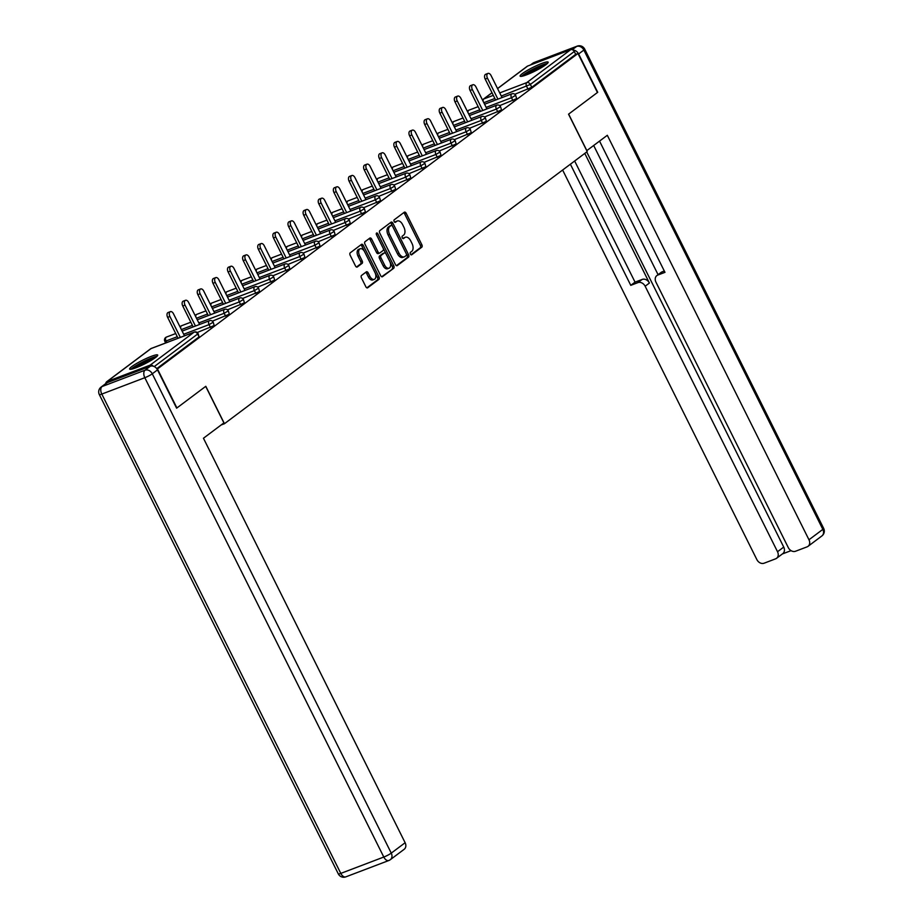 <?xml version="1.0" encoding="UTF-8"?>
<svg xmlns="http://www.w3.org/2000/svg" width="923" height="923" viewBox="0 0 923 923"><rect width="100%" height="100%" fill="white"/><g stroke="black" fill="none" stroke-linecap="round" stroke-linejoin="round"><path stroke-width="1.38" d="M410.389 254.067A1.385 0.808 69.2 0 0 411.543 254.852A1.385 0.808 69.2 0 0 411.67 254.794L421.776 247.202A1.973 1.154 69.2 0 0 421.857 244.745L406.155 213.259A1.973 1.154 69.2 0 0 404.505 212.128A1.973 1.154 69.2 0 0 404.332 212.221L394.225 219.812A1.385 0.808 69.2 0 0 394.167 221.532A1.385 0.808 69.2 0 0 395.321 222.328A1.385 0.808 69.2 0 0 395.448 222.258L396.752 221.278A6.311 3.715 69.2 0 1 397.305 220.978A6.311 3.715 69.2 0 1 402.59 224.589L403.893 227.208A6.311 3.715 69.2 0 1 403.639 235.1L402.336 236.08A1.385 0.808 69.2 0 0 402.278 237.799A1.385 0.808 69.2 0 0 403.432 238.596A1.385 0.808 69.2 0 0 403.559 238.526L404.862 237.546A6.311 3.715 69.2 0 1 405.416 237.246A6.311 3.715 69.2 0 1 410.7 240.857L412.004 243.476A6.311 3.715 69.2 0 1 411.75 251.356L410.447 252.337A1.385 0.808 69.2 0 0 410.389 254.067M155.514 357.547A15.668 2.111 -26.5 0 0 157.695 355.067A15.668 2.111 -26.5 0 0 147.149 358.078A15.668 2.111 -26.5 0 0 131.816 366.569A15.668 2.111 -26.5 0 0 129.635 369.05A15.668 2.111 -26.5 0 0 140.181 366.039A15.668 2.111 -26.5 0 0 155.514 357.547M545.989 64.633A15.668 2.111 -26.5 0 0 548.158 62.153A15.668 2.111 -26.5 0 0 537.613 65.164A15.668 2.111 -26.5 0 0 522.28 73.644A15.668 2.111 -26.5 0 0 520.111 76.136A15.668 2.111 -26.5 0 0 530.656 73.125A15.668 2.111 -26.5 0 0 545.989 64.633M361.528 275.458A1.973 1.154 69.2 0 0 361.458 277.915L365.854 286.753A1.973 1.154 69.2 0 0 367.516 287.884A1.973 1.154 69.2 0 0 367.677 287.791L378.915 279.369A1.973 1.154 69.2 0 0 378.984 276.9L363.293 245.414A1.973 1.154 69.2 0 0 361.643 244.283A1.973 1.154 69.2 0 0 361.47 244.387L350.244 252.81A1.973 1.154 69.2 0 0 350.163 255.267L355.482 265.939A1.973 1.154 69.2 0 0 357.132 267.07A1.973 1.154 69.2 0 0 357.305 266.978L362.104 263.367A1.973 1.154 69.2 0 0 362.185 260.909L359.555 255.613A5.273 3.104 69.2 0 1 360.224 248.772A5.273 3.104 69.2 0 1 364.643 251.794L374.98 272.527A5.273 3.104 69.2 0 1 374.3 279.357A5.273 3.104 69.2 0 1 369.881 276.335L368.162 272.885A1.973 1.154 69.2 0 0 366.512 271.754A1.973 1.154 69.2 0 0 366.339 271.847L361.528 275.458M577.971 53.488L597.435 92.508L568.545 114.175L587.201 151.591L224.451 423.715L205.794 386.299L176.904 407.966L157.452 368.946L577.971 53.488L575.698 54.353L574.279 51.503L530.356 84.443L531.786 87.293L575.698 54.353M395.448 264.555A1.973 1.154 69.2 0 0 397.098 265.686A1.973 1.154 69.2 0 0 397.271 265.582L408.497 257.159A1.973 1.154 69.2 0 0 408.577 254.702L392.886 223.216A1.973 1.154 69.2 0 0 391.237 222.085A1.973 1.154 69.2 0 0 391.064 222.189L379.838 230.612A1.973 1.154 69.2 0 0 379.757 233.069L395.448 264.555M393.706 268.258L382.48 276.692A1.973 1.154 69.2 0 1 382.307 276.785A1.973 1.154 69.2 0 1 380.657 275.654L364.954 244.168A1.973 1.154 69.2 0 1 365.035 241.711L369.846 238.099A1.973 1.154 69.2 0 1 370.008 238.007A1.973 1.154 69.2 0 1 371.669 239.138L378.026 251.91A1.973 1.154 69.2 0 0 379.688 253.029A1.973 1.154 69.2 0 0 379.849 252.937L383.045 250.548A1.973 1.154 69.2 0 0 383.126 248.091L376.492 234.788A1.385 0.808 69.2 0 1 376.665 233A1.385 0.808 69.2 0 1 377.83 233.796L393.786 265.801A1.973 1.154 69.2 0 1 393.706 268.258L381.661 276.738M221.139 424.972L224.451 423.715M497.543 88.539L527.183 66.306A3.011 2.4 53.1 0 1 527.656 66.052L570.656 49.692A3.011 2.4 53.1 0 1 574.279 51.503M153.241 366.189A3.011 2.4 -126.9 0 0 150.137 365.15L107.137 381.511A3.011 2.4 -126.9 0 0 106.664 381.764A3.011 2.4 -126.9 0 0 105.833 383.518M150.137 365.15L194.049 332.211A3.011 2.4 -126.9 0 1 197.66 334.022L198.087 333.538L199.08 336.872L197.66 334.022L154.256 366.581M156.737 368.635L199.08 336.872M531.786 87.293L514.815 94.284M210.479 327.48L209.048 324.631L213.201 322.196L214.205 325.519L197.245 332.511M225.593 316.139L224.174 313.289L228.327 310.855L229.331 314.178L212.371 321.169M240.718 304.798L239.299 301.948L243.453 299.502L244.457 302.836L227.485 309.828M255.844 293.445L254.425 290.595L258.567 288.161L259.571 291.495L242.611 298.475M270.97 282.103L269.539 279.254L273.693 276.819L274.696 280.142L257.736 287.134M286.084 270.762L284.665 267.912L288.818 265.478L289.822 268.801L272.862 275.792M301.21 259.421L299.79 256.559L303.944 254.125L304.948 257.459L287.976 264.451M316.335 248.068L314.916 245.218L319.058 242.784L320.062 246.118L303.102 253.098M331.449 236.726L330.03 233.877L334.184 231.442L335.187 234.765L318.227 241.757M346.575 225.385L345.156 222.535L349.309 220.101L350.313 223.424L333.353 230.415M361.701 214.044L360.282 211.182L364.435 208.748L365.439 212.082L348.467 219.074M376.826 202.691L375.396 199.841L379.549 197.407L380.553 200.741L363.593 207.721M391.94 191.349L390.521 188.5L394.675 186.065L395.679 189.388L378.718 196.38M407.066 180.008L405.647 177.158L409.8 174.724L410.804 178.047L393.844 185.038M422.192 168.655L420.773 165.805L424.915 163.371L425.918 166.705L408.958 173.697M437.317 157.314L435.887 154.464L440.04 152.03L441.044 155.364L424.084 162.344M452.432 145.972L451.012 143.123L455.166 140.688L456.17 144.011L439.21 151.003M467.557 134.631L466.138 131.781L470.292 129.335L471.295 132.67L454.324 139.661M482.683 123.278L481.264 120.428L485.406 117.994L486.409 121.328L469.449 128.32M497.809 111.937L496.378 109.087L500.531 106.653L501.535 109.975L484.575 116.967M512.923 100.595L511.504 97.746L515.657 95.311L516.661 98.634L499.701 105.626M405.416 237.246L403.893 237.822A6.311 3.715 69.2 0 0 403.339 238.122L404.862 237.546M397.305 220.978L395.782 221.555A6.311 3.715 69.2 0 0 395.229 221.855L396.752 221.278M410.966 254.76L420.253 247.779A1.973 1.154 69.2 0 0 420.334 245.322L404.643 213.836A1.973 1.154 69.2 0 0 403.628 212.752M396.463 265.639L406.985 257.748A1.973 1.154 69.2 0 0 407.066 255.279L391.364 223.793A1.973 1.154 69.2 0 0 390.36 222.708M406.235 255.498A1.385 0.808 69.2 0 0 406.293 253.779L392.506 226.147A1.385 0.808 69.2 0 0 391.352 225.35A1.385 0.808 69.2 0 0 391.237 225.42L389.852 226.458A6.311 3.715 69.2 0 0 389.598 234.338L399.024 253.225A6.311 3.715 69.2 0 0 404.309 256.836A6.311 3.715 69.2 0 0 404.851 256.536L406.235 255.498M389.968 225.904A1.385 0.808 69.2 0 0 389.841 225.927A1.385 0.808 69.2 0 0 389.714 225.997L391.237 225.42M404.309 256.836L402.786 257.413A6.311 3.715 69.2 0 1 397.501 253.802L388.087 234.915A6.311 3.715 69.2 0 1 388.341 227.035L389.714 225.997M379.491 253.075L378.338 253.513A1.973 1.154 69.2 0 1 378.165 253.617A1.973 1.154 69.2 0 1 376.515 252.487L370.146 239.715A1.973 1.154 69.2 0 0 369.142 238.63M376.376 234.511L392.263 266.378L393.786 265.801M384.637 265.155A5.273 3.104 69.2 0 0 389.056 268.178A5.273 3.104 69.2 0 0 389.725 261.336L386.091 254.033A1.973 1.154 69.2 0 0 384.43 252.902A1.973 1.154 69.2 0 0 384.268 252.994L381.072 255.394A1.973 1.154 69.2 0 0 380.991 257.852L384.637 265.155L383.114 265.732A5.273 3.104 69.2 0 0 387.533 268.755L389.056 268.178M383.103 253.433A1.973 1.154 69.2 0 0 382.918 253.479A1.973 1.154 69.2 0 0 382.745 253.571L384.268 252.994M383.114 265.732L379.48 258.428A1.973 1.154 69.2 0 1 379.561 255.971L382.745 253.571M392.183 268.847A1.973 1.154 69.2 0 0 392.263 266.378M374.3 279.357L372.788 279.946A5.273 3.104 69.2 0 1 368.369 276.923L366.639 273.462A1.973 1.154 69.2 0 0 365.635 272.377M360.224 248.772L358.701 249.348A5.273 3.104 69.2 0 0 358.032 256.19L359.555 255.613M356.486 267.024L360.593 263.943A1.973 1.154 69.2 0 0 360.674 261.486L358.032 256.19M366.869 287.838L377.392 279.946A1.973 1.154 69.2 0 0 377.472 277.477L361.77 245.991A1.973 1.154 69.2 0 0 360.766 244.907M487.482 78.236L485.198 79.113A3.715 2.181 -110.8 0 1 485.671 74.29L487.955 73.425A3.715 2.181 69.2 0 0 487.482 78.236L497.912 99.153M502.054 97.573L491.071 75.548A3.715 2.181 69.2 0 0 487.955 73.425M485.198 79.113L495.628 100.019M472.357 89.589L470.084 90.454A3.715 2.181 -110.8 0 1 470.557 85.631L472.83 84.766A3.715 2.181 69.2 0 0 472.357 89.589L482.787 110.495M486.929 108.926L475.945 86.9A3.715 2.181 69.2 0 0 472.83 84.766M470.084 90.454L480.502 111.36M457.231 100.93L454.958 101.795A3.715 2.181 -110.8 0 1 455.431 96.973L457.704 96.107A3.715 2.181 69.2 0 0 457.231 100.93L467.661 121.836M471.803 120.267L460.819 98.242A3.715 2.181 69.2 0 0 457.704 96.107M454.958 101.795L465.388 122.713M442.117 112.271L439.833 113.137A3.715 2.181 -110.8 0 1 440.306 108.326L442.59 107.46A3.715 2.181 69.2 0 0 442.117 112.271L452.535 133.189M456.677 131.608L445.705 109.583A3.715 2.181 69.2 0 0 442.59 107.46M439.833 113.137L450.262 134.054M426.991 123.624L424.707 124.49A3.715 2.181 -110.8 0 1 425.18 119.667L427.464 118.802A3.715 2.181 69.2 0 0 426.991 123.624L437.421 144.53M441.563 142.95L430.579 120.925A3.715 2.181 69.2 0 0 427.464 118.802M424.707 124.49L435.137 145.396M411.866 134.966L409.593 135.831A3.715 2.181 -110.8 0 1 410.066 131.008L412.339 130.143A3.715 2.181 69.2 0 0 411.866 134.966L422.296 155.872M426.438 154.303L415.454 132.277A3.715 2.181 69.2 0 0 412.339 130.143M409.593 135.831L420.011 156.737M547.443 63.422A15.576 2.1 -26.5 0 0 533.909 68.683A15.576 2.1 -26.5 0 0 521.553 76.321M522.868 76.044A13.568 1.834 153.5 0 1 534.025 68.925A13.568 1.834 153.5 0 1 546.428 64.298M543.993 66.018A12.564 1.696 -26.5 0 0 525.706 75.132M156.968 356.336A15.576 2.1 -26.5 0 0 143.434 361.608A15.576 2.1 -26.5 0 0 131.078 369.246M132.404 368.958A13.568 1.834 153.5 0 1 143.561 361.851A13.568 1.834 153.5 0 1 155.952 357.213M153.53 358.932A12.564 1.696 -26.5 0 0 135.231 368.058M586.74 150.68L607.311 135.289L808.975 539.77L822.843 529.375L583.855 50.05L578.617 53.972L597.723 92.288L568.637 114.106L586.855 150.634M584.778 153.414L649.411 283.038L645.154 286.234L777.524 551.735L783.731 547.085A6.023 4.811 53.1 0 1 782.785 553.638L776.578 558.288A6.023 4.811 -126.9 0 0 777.524 551.735M645.154 286.234A6.023 4.811 -126.9 0 0 637.92 282.623L642.189 279.427A6.023 4.811 53.1 0 1 649.411 283.038M570.391 164.213L630.778 285.345L637.92 282.623M562.626 170.028L756.86 559.592A6.023 4.811 -126.9 0 0 764.082 563.215L775.632 558.819A6.023 4.811 -126.9 0 0 776.578 558.288M656.876 275.573L661.145 272.377A6.023 4.811 53.1 0 1 662.091 271.858L657.834 275.054A6.023 4.811 -126.9 0 0 656.876 275.573A6.023 4.811 -126.9 0 0 655.941 282.138L788.311 547.639A6.023 4.811 -126.9 0 0 795.534 551.25L807.083 546.854A6.023 4.811 -126.9 0 0 808.04 546.335A6.023 4.811 -126.9 0 0 808.975 539.77M782.346 553.962L791.069 550.65M657.834 275.054L664.975 272.343L599.546 141.115M578.617 53.972A6.023 4.811 -126.9 0 0 573.056 50.096M586.716 151.949L783.731 547.085M658.076 274.673L593.685 145.511M662.091 271.858L664.306 271.016M574.648 161.006L635.047 282.138L642.189 279.427M635.047 282.138L630.778 285.345M150.287 366.258L107.287 382.618L102.061 386.541L145.061 370.192L150.287 366.258A6.023 4.811 53.1 0 1 157.51 369.881L176.616 408.185L205.702 386.368L223.908 422.896L203.452 438.24L405.128 842.734A6.023 4.811 53.1 0 1 404.182 849.287L390.325 859.682A6.023 4.811 -126.9 0 0 391.26 853.129L405.128 842.734M101.103 387.072A6.023 6.023 0 0 0 99.326 394.583A6.023 0.808 -26.5 0 0 101.807 394.075L340.795 873.4L383.795 857.04L144.819 377.715L101.807 394.075A6.023 3.542 69.2 0 1 102.061 386.541A6.023 4.811 -126.9 0 0 101.103 387.072L106.341 383.137A6.023 4.811 53.1 0 1 107.287 382.618M396.752 146.307L394.467 147.172A3.715 2.181 -110.8 0 1 394.94 142.35L397.213 141.484A3.715 2.181 69.2 0 0 396.752 146.307L407.17 167.213M411.312 165.644L400.328 143.619A3.715 2.181 69.2 0 0 397.213 141.484M394.467 147.172L404.897 168.09M381.626 157.648L379.341 158.514A3.715 2.181 -110.8 0 1 379.815 153.703L382.099 152.837A3.715 2.181 69.2 0 0 381.626 157.648L392.044 178.566M396.198 176.985L385.214 154.96A3.715 2.181 69.2 0 0 382.099 152.837M379.341 158.514L389.771 179.431M366.5 169.001L364.227 169.867A3.715 2.181 -110.8 0 1 364.689 165.044L366.973 164.179A3.715 2.181 69.2 0 0 366.5 169.001L376.93 189.907M381.072 188.327L370.088 166.302A3.715 2.181 69.2 0 0 366.973 164.179M364.227 169.867L374.646 190.773M351.375 180.343L349.102 181.208A3.715 2.181 -110.8 0 1 349.575 176.385L351.848 175.52A3.715 2.181 69.2 0 0 351.375 180.343L361.804 201.249M365.946 199.68L354.963 177.654A3.715 2.181 69.2 0 0 351.848 175.52M349.102 181.208L359.52 202.114M336.26 191.684L333.976 192.549A3.715 2.181 -110.8 0 1 334.449 187.727L336.733 186.861A3.715 2.181 69.2 0 0 336.26 191.684L346.679 212.59M350.821 211.021L339.849 188.996A3.715 2.181 69.2 0 0 336.733 186.861M333.976 192.549L344.406 213.467M321.135 203.025L318.85 203.891A3.715 2.181 -110.8 0 1 319.323 199.08L321.608 198.214A3.715 2.181 69.2 0 0 321.135 203.025L331.565 223.943M335.707 222.362L324.723 200.337A3.715 2.181 69.2 0 0 321.608 198.214M318.85 203.891L329.28 224.808M306.009 214.378L303.736 215.244A3.715 2.181 -110.8 0 1 304.209 210.421L306.482 209.556A3.715 2.181 69.2 0 0 306.009 214.378L316.439 235.284M320.581 233.704L309.597 211.679A3.715 2.181 69.2 0 0 306.482 209.556M303.736 215.244L314.155 236.15M290.883 225.72L288.611 226.585A3.715 2.181 -110.8 0 1 289.084 221.762L291.356 220.897A3.715 2.181 69.2 0 0 290.883 225.72L301.313 246.626M305.455 245.057L294.472 223.031A3.715 2.181 69.2 0 0 291.356 220.897M288.611 226.585L299.04 247.491M275.769 237.061L273.485 237.926A3.715 2.181 -110.8 0 1 273.958 233.115L276.242 232.238A3.715 2.181 69.2 0 0 275.769 237.061L286.188 257.978M290.33 256.398L279.357 234.373A3.715 2.181 69.2 0 0 276.242 232.238M273.485 237.926L283.915 258.844M260.644 248.402L258.359 249.279A3.715 2.181 -110.8 0 1 258.832 244.457L261.117 243.591A3.715 2.181 69.2 0 0 260.644 248.402L271.074 269.32M275.216 267.739L264.232 245.714A3.715 2.181 69.2 0 0 261.117 243.591M258.359 249.279L268.789 270.185M245.518 259.755L243.245 260.621A3.715 2.181 -110.8 0 1 243.718 255.798L245.991 254.933A3.715 2.181 69.2 0 0 245.518 259.755L255.948 280.661M260.09 279.092L249.106 257.056A3.715 2.181 69.2 0 0 245.991 254.933M243.245 260.621L253.663 281.527M230.404 271.097L228.119 271.962A3.715 2.181 -110.8 0 1 228.592 267.139L230.865 266.274A3.715 2.181 69.2 0 0 230.404 271.097L240.822 292.003M244.964 290.433L233.981 268.408A3.715 2.181 69.2 0 0 230.865 266.274M228.119 271.962L238.549 292.868M215.278 282.438L212.994 283.303A3.715 2.181 -110.8 0 1 213.467 278.492L215.751 277.615A3.715 2.181 69.2 0 0 215.278 282.438L225.697 303.355M229.839 301.775L218.866 279.75A3.715 2.181 69.2 0 0 215.751 277.615M212.994 283.303L223.424 304.221M200.153 293.779L197.88 294.656A3.715 2.181 -110.8 0 1 198.341 289.834L200.626 288.968A3.715 2.181 69.2 0 0 200.153 293.779L210.582 314.697M214.724 313.116L203.741 291.091A3.715 2.181 69.2 0 0 200.626 288.968M197.88 294.656L208.298 315.562M185.027 305.132L182.754 305.998A3.715 2.181 -110.8 0 1 183.227 301.175L185.5 300.31A3.715 2.181 69.2 0 0 185.027 305.132L195.457 326.038M199.599 324.469L188.615 302.444A3.715 2.181 69.2 0 0 185.5 300.31M182.754 305.998L193.172 326.904M169.913 316.474L167.628 317.339A3.715 2.181 -110.8 0 1 168.101 312.516L170.386 311.651A3.715 2.181 69.2 0 0 169.913 316.474L180.331 337.38M184.473 335.81L173.489 313.785A3.715 2.181 69.2 0 0 170.386 311.651M167.628 317.339L178.058 338.256M527.656 66.052L497.578 88.608M492.017 92.785L483.744 98.992L493.297 95.357M499.724 92.911L526.745 82.632L570.656 49.692M491.982 92.715L483.271 99.246A3.011 2.4 53.1 0 1 483.744 98.992A3.011 1.777 69.2 0 0 483.167 101.392M528.048 89.254L526.629 86.404A3.011 1.777 69.2 0 1 526.745 82.632A3.011 2.4 53.1 0 1 530.356 84.443L501.281 96.038M198.087 333.538A3.011 3.011 0 0 0 194.315 332.072A3.011 1.777 -110.8 0 0 194.049 332.211L151.049 348.571L107.137 381.511M194.315 332.072L151.314 348.421A3.011 1.777 -110.8 0 0 151.049 348.571A3.011 2.4 -126.9 0 0 150.576 348.825L106.664 381.764M494.866 98.484L483.814 102.684M486.156 107.38L511.504 97.746A3.011 1.777 69.2 0 1 511.63 93.984A3.011 1.777 -110.8 0 1 511.884 93.834L484.587 104.218M468.053 112.733A3.011 1.777 69.2 0 1 468.619 110.333A3.011 1.777 -110.8 0 1 468.884 110.195A3.011 1.777 -110.8 0 1 469.172 110.125M479.741 109.825L468.699 114.025M500.531 106.653A3.011 3.011 0 0 0 496.759 105.176A3.011 1.777 -110.8 0 0 496.505 105.326A3.011 1.777 69.2 0 0 496.378 109.087L471.042 118.721M464.615 121.167L453.574 125.366M485.406 117.994A3.011 3.011 0 0 0 481.644 116.529A3.011 1.777 -110.8 0 0 481.379 116.667A3.011 1.777 69.2 0 0 481.264 120.428L455.916 130.074M449.489 132.508L438.448 136.708M470.292 129.335A3.011 3.011 0 0 0 466.519 127.87A3.011 1.777 -110.8 0 0 466.253 128.009A3.011 1.777 69.2 0 0 466.138 131.781L440.79 141.415M434.375 143.861L423.322 148.061M455.166 140.688A3.011 3.011 0 0 0 451.393 139.211A3.011 1.777 -110.8 0 0 451.139 139.361A3.011 1.777 69.2 0 0 451.012 143.123L425.665 152.757M419.25 155.202L408.208 159.402M440.04 152.03A3.011 3.011 0 0 0 436.279 150.553A3.011 1.777 -110.8 0 0 436.014 150.703A3.011 1.777 69.2 0 0 435.887 154.464L410.55 164.109M404.124 166.544L393.083 170.743M424.915 163.371A3.011 3.011 0 0 0 421.153 161.906A3.011 1.777 -110.8 0 0 420.888 162.044A3.011 1.777 69.2 0 0 420.773 165.805L395.425 175.451M388.998 177.885L377.957 182.096M409.8 174.724A3.011 3.011 0 0 0 406.028 173.247A3.011 1.777 -110.8 0 0 405.762 173.386A3.011 1.777 69.2 0 0 405.647 177.158L380.299 186.792M373.884 189.238L362.831 193.438M394.675 186.065A3.011 3.011 0 0 0 390.902 184.588A3.011 1.777 -110.8 0 0 390.648 184.738A3.011 1.777 69.2 0 0 390.521 188.5L365.185 198.133M358.759 200.579L347.717 204.779M379.549 197.407A3.011 3.011 0 0 0 375.788 195.93A3.011 1.777 -110.8 0 0 375.523 196.08A3.011 1.777 69.2 0 0 375.396 199.841L350.059 209.486M343.633 211.921L332.592 216.12M364.435 208.748A3.011 3.011 0 0 0 360.662 207.283A3.011 1.777 -110.8 0 0 360.397 207.421A3.011 1.777 69.2 0 0 360.282 211.182L334.934 220.828M328.507 223.274L317.466 227.473M349.309 220.101A3.011 3.011 0 0 0 345.537 218.624A3.011 1.777 -110.8 0 0 345.283 218.763A3.011 1.777 69.2 0 0 345.156 222.535L319.808 232.169M313.393 234.615L302.34 238.815M334.184 231.442A3.011 3.011 0 0 0 330.411 229.965A3.011 1.777 -110.8 0 0 330.157 230.115A3.011 1.777 69.2 0 0 330.03 233.877L304.694 243.51M298.267 245.956L287.226 250.156M319.058 242.784A3.011 3.011 0 0 0 315.297 241.307A3.011 1.777 -110.8 0 0 315.031 241.457A3.011 1.777 69.2 0 0 314.916 245.218L289.568 254.863M283.142 257.298L272.1 261.497M303.944 254.125A3.011 3.011 0 0 0 300.171 252.66A3.011 1.777 -110.8 0 0 299.906 252.798A3.011 1.777 69.2 0 0 299.79 256.559L274.443 266.205M268.028 268.651L256.975 272.85M288.818 265.478A3.011 3.011 0 0 0 285.045 264.001A3.011 1.777 -110.8 0 0 284.792 264.151A3.011 1.777 69.2 0 0 284.665 267.912L259.317 277.546M252.902 279.992L241.861 284.192M273.693 276.819A3.011 3.011 0 0 0 269.931 275.342A3.011 1.777 -110.8 0 0 269.666 275.492A3.011 1.777 69.2 0 0 269.539 279.254L244.203 288.887M237.776 291.333L226.735 295.533M258.567 288.161A3.011 3.011 0 0 0 254.806 286.695A3.011 1.777 -110.8 0 0 254.54 286.834A3.011 1.777 69.2 0 0 254.425 290.595L229.077 300.24M222.651 302.675L211.609 306.874M243.453 299.502A3.011 3.011 0 0 0 239.68 298.037A3.011 1.777 -110.8 0 0 239.415 298.175A3.011 1.777 69.2 0 0 239.299 301.948L213.951 311.582M207.537 314.028L196.484 318.227M228.327 310.855A3.011 3.011 0 0 0 224.554 309.378A3.011 1.777 -110.8 0 0 224.301 309.528A3.011 1.777 69.2 0 0 224.174 313.289L198.837 322.923M192.411 325.369L181.369 329.569M213.201 322.196A3.011 3.011 0 0 0 209.44 320.719A3.011 1.777 -110.8 0 0 209.175 320.869A3.011 1.777 69.2 0 0 209.048 324.631L183.712 334.264M177.285 336.71L166.048 340.991L166.821 342.525M452.928 124.074A3.011 1.777 69.2 0 1 453.505 121.674A3.011 1.777 -110.8 0 1 453.758 121.536A3.011 1.777 -110.8 0 1 454.058 121.467M437.802 135.427A3.011 1.777 69.2 0 1 438.379 133.027A3.011 1.777 -110.8 0 1 438.644 132.877A3.011 1.777 -110.8 0 1 438.933 132.808M422.688 146.769A3.011 1.777 69.2 0 1 423.253 144.369A3.011 1.777 -110.8 0 1 423.519 144.219A3.011 1.777 -110.8 0 1 423.807 144.161M407.562 158.11A3.011 1.777 69.2 0 1 408.139 155.71A3.011 1.777 -110.8 0 1 408.393 155.572A3.011 1.777 -110.8 0 1 408.681 155.502M392.437 169.451A3.011 1.777 69.2 0 1 393.013 167.051A3.011 1.777 -110.8 0 1 393.267 166.913A3.011 1.777 -110.8 0 1 393.567 166.844M377.311 180.804A3.011 1.777 69.2 0 1 377.888 178.404A3.011 1.777 -110.8 0 1 378.153 178.254A3.011 1.777 -110.8 0 1 378.442 178.185M362.197 192.146A3.011 1.777 69.2 0 1 362.762 189.746A3.011 1.777 -110.8 0 1 363.027 189.596A3.011 1.777 -110.8 0 1 363.316 189.538M347.071 203.487A3.011 1.777 69.2 0 1 347.648 201.087A3.011 1.777 -110.8 0 1 347.902 200.949A3.011 1.777 -110.8 0 1 348.19 200.879M331.945 214.828A3.011 1.777 69.2 0 1 332.522 212.428A3.011 1.777 -110.8 0 1 332.788 212.29A3.011 1.777 -110.8 0 1 333.076 212.221M316.82 226.181A3.011 1.777 69.2 0 1 317.397 223.781A3.011 1.777 -110.8 0 1 317.662 223.631A3.011 1.777 -110.8 0 1 317.95 223.562M301.706 237.523A3.011 1.777 69.2 0 1 302.271 235.123A3.011 1.777 -110.8 0 1 302.536 234.973A3.011 1.777 -110.8 0 1 302.825 234.915M286.58 248.864A3.011 1.777 69.2 0 1 287.157 246.464A3.011 1.777 -110.8 0 1 287.411 246.326A3.011 1.777 -110.8 0 1 287.711 246.256M271.454 260.217A3.011 1.777 69.2 0 1 272.031 257.805A3.011 1.777 -110.8 0 1 272.297 257.667A3.011 1.777 -110.8 0 1 272.585 257.598M256.34 271.558A3.011 1.777 69.2 0 1 256.906 269.158A3.011 1.777 -110.8 0 1 257.171 269.008A3.011 1.777 -110.8 0 1 257.459 268.951M241.215 282.899A3.011 1.777 69.2 0 1 241.78 280.5A3.011 1.777 -110.8 0 1 242.045 280.35A3.011 1.777 -110.8 0 1 242.334 280.292M226.089 294.241A3.011 1.777 69.2 0 1 226.666 291.841A3.011 1.777 -110.8 0 1 226.92 291.703A3.011 1.777 -110.8 0 1 227.22 291.633M210.963 305.594A3.011 1.777 69.2 0 1 211.54 303.194A3.011 1.777 -110.8 0 1 211.805 303.044A3.011 1.777 -110.8 0 1 212.094 302.975M195.849 316.935A3.011 1.777 69.2 0 1 196.414 314.535A3.011 1.777 -110.8 0 1 196.68 314.385A3.011 1.777 -110.8 0 1 196.968 314.328M180.723 328.276A3.011 1.777 69.2 0 1 181.3 325.877A3.011 1.777 -110.8 0 1 181.554 325.738A3.011 1.777 -110.8 0 1 181.843 325.669M165.667 342.964L164.813 341.245L166.048 340.991A3.011 1.777 69.2 0 1 166.175 337.218A3.011 1.777 -110.8 0 1 166.428 337.08A3.011 1.777 -110.8 0 1 166.728 337.01M150.576 348.825A3.011 3.011 0 0 1 151.314 348.421A3.011 1.777 -110.8 0 1 151.603 348.352M404.643 213.836L406.155 213.259M420.334 245.322L421.857 244.745M420.253 247.779L421.776 247.202M391.364 223.793L392.886 223.216M407.066 255.279L408.577 254.702M406.985 257.748L408.497 257.159M388.341 227.035L389.852 226.458M388.087 234.915L389.598 234.338M397.501 253.802L399.024 253.225M370.146 239.715L371.669 239.138M376.515 252.487L378.026 251.91M376.33 234.361L377.83 233.796M379.561 255.971L381.072 255.394M379.48 258.428L380.991 257.852M366.639 273.462L368.162 272.885M368.369 276.923L369.881 276.335M360.674 261.486L362.185 260.909M360.593 263.943L362.104 263.367M361.77 245.991L363.293 245.414M377.472 277.477L378.984 276.9M377.392 279.946L378.915 279.369M572.283 49.704L576.633 46.438L533.632 62.799L530.967 64.783M821.897 535.928A6.023 6.023 0 0 0 823.674 528.418A6.023 0.808 -26.5 0 1 822.843 529.375A6.023 4.811 53.1 0 1 821.897 535.928L808.04 546.335M532.675 63.318A6.023 4.811 53.1 0 1 533.632 62.799A6.023 3.542 69.2 0 1 534.152 62.499A6.023 6.023 0 0 0 532.675 63.318L530.448 64.979M584.686 49.092A6.023 6.023 0 0 0 577.152 46.15A6.023 3.542 -110.8 0 0 576.633 46.438A6.023 4.811 53.1 0 1 583.855 50.05A6.023 0.808 -26.5 0 0 584.686 49.092L823.674 528.418M157.51 369.881L152.283 373.803L391.26 853.129A6.023 0.808 -26.5 0 1 383.795 857.04A6.023 3.542 69.2 0 0 388.848 860.501L345.848 876.85A6.023 3.542 -110.8 0 1 340.795 873.4A6.023 0.808 -26.5 0 1 338.314 873.908A6.023 6.023 0 0 0 345.848 876.85M389.368 860.201A6.023 4.811 -126.9 0 0 390.325 859.682A6.023 6.023 0 0 1 388.848 860.501M152.283 373.803A6.023 4.811 -126.9 0 0 145.061 370.192A6.023 3.542 -110.8 0 0 144.819 377.715A6.023 0.808 -26.5 0 0 152.283 373.803M483.271 99.246A3.011 3.011 0 0 0 482.521 100.076M515.657 95.311A3.011 3.011 0 0 0 511.884 93.834M478.16 106.664L468.884 110.195A3.011 3.011 0 0 0 467.396 111.418M496.759 105.176L469.461 115.56M463.034 118.006L453.758 121.536A3.011 3.011 0 0 0 452.27 122.759M481.644 116.529L454.335 126.913M447.92 129.347L438.644 132.877A3.011 3.011 0 0 0 437.144 134.112M466.519 127.87L439.221 138.254M432.795 140.7L423.519 144.219A3.011 3.011 0 0 0 422.03 145.453M451.393 139.211L424.095 149.595M417.669 152.041L408.393 155.572A3.011 3.011 0 0 0 406.905 156.795M436.279 150.553L408.97 160.937M402.543 163.383L393.267 166.913A3.011 3.011 0 0 0 391.779 168.136M421.153 161.906L393.844 172.289M387.429 174.724L378.153 178.254A3.011 3.011 0 0 0 376.665 179.489M406.028 173.247L378.73 183.631M372.304 186.077L363.027 189.596A3.011 3.011 0 0 0 361.539 190.83M390.902 184.588L363.604 194.972M357.178 197.418L347.902 200.949A3.011 3.011 0 0 0 346.413 202.172M375.788 195.93L348.479 206.314M342.064 208.76L332.788 212.29A3.011 3.011 0 0 0 331.288 213.513M360.662 207.283L333.353 217.666M326.938 220.101L317.662 223.631A3.011 3.011 0 0 0 316.174 224.866M345.537 218.624L318.239 229.008M311.812 231.454L302.536 234.973A3.011 3.011 0 0 0 301.048 236.207M330.411 229.965L303.113 240.349M296.687 242.795L287.411 246.326A3.011 3.011 0 0 0 285.922 247.549M315.297 241.307L287.988 251.691M281.573 254.137L272.297 257.667A3.011 3.011 0 0 0 270.797 258.901M300.171 252.66L272.873 263.043M266.447 265.478L257.171 269.008A3.011 3.011 0 0 0 255.683 270.243M285.045 264.001L257.748 274.385M251.321 276.831L242.045 280.35A3.011 3.011 0 0 0 240.557 281.584M269.931 275.342L242.622 285.726M236.196 288.172L226.92 291.703A3.011 3.011 0 0 0 225.431 292.926M254.806 286.695L227.496 297.079M221.082 299.514L211.805 303.044A3.011 3.011 0 0 0 210.306 304.278M239.68 298.037L212.382 308.42M205.956 310.855L196.68 314.385A3.011 3.011 0 0 0 195.191 315.62M224.554 309.378L197.257 319.762M190.83 322.208L181.554 325.738A3.011 3.011 0 0 0 180.066 326.961M209.44 320.719L182.131 331.103M175.705 333.549L166.428 337.08A3.011 3.011 0 0 0 164.813 341.245M389.841 225.927L391.352 225.35M378.165 253.617L379.688 253.029M382.918 253.479L384.43 252.902M534.152 62.499L577.152 46.15M99.326 394.583L338.314 873.908"/></g></svg>
